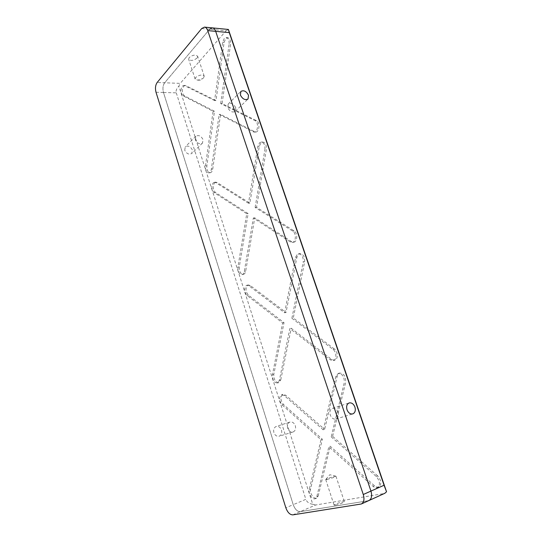 <?xml version="1.0" encoding="UTF-8"?>
<svg xmlns="http://www.w3.org/2000/svg" width="542" height="542" viewBox="0 0 542 542"><rect width="100%" height="100%" fill="white"/><g stroke="black" fill="none" stroke-linecap="round" stroke-linejoin="round"><path stroke-width="0.41" stroke-dasharray="2.71 2.03" d="M235.75 107.736C233.616 103.746 231.102 102.506 228.216 104.03L227.735 107.614C229.862 111.598 232.369 112.851 235.248 111.354L235.75 107.736M338.086 412.347C336.785 409.23 334.895 407.896 332.415 408.343C330.125 409.44 329.394 411.656 330.234 414.989C331.514 418.092 333.391 419.433 335.85 419.027C338.194 417.936 338.94 415.707 338.086 412.347M184.727 150.202L185.276 146.814C188.074 145.263 190.445 146.326 192.383 149.992L191.814 153.413C189.016 154.937 186.651 153.86 184.727 150.202M195.289 139.734L195.825 136.299C198.65 134.755 201.055 135.852 203.047 139.606L202.491 143.074C199.673 144.592 197.268 143.481 195.289 139.734M273.893 432.604C273.195 429.562 273.961 427.523 276.19 426.479C278.574 426.026 280.336 427.225 281.488 430.063C282.199 433.133 281.413 435.185 279.137 436.222C276.772 436.628 275.024 435.429 273.893 432.604M287.653 428.309C286.921 425.192 287.68 423.106 289.923 422.049C292.334 421.595 294.13 422.828 295.315 425.734C296.061 428.878 295.288 430.971 292.992 432.021C290.6 432.435 288.818 431.195 287.653 428.309M335.342 505.164L334.075 505.137C335.356 503.979 338.35 502.847 343.059 501.736L344.366 501.757C343.079 502.922 340.071 504.053 335.342 505.164M326.962 479.507L325.762 479.514C327.531 478.464 330.512 477.407 334.705 476.337L335.959 476.242C334.624 477.211 331.623 478.301 326.962 479.507M197.105 58.048C193.528 60.711 190.709 61.104 188.643 59.22L189.192 57.533C192.769 54.844 195.594 54.444 197.674 56.327L197.105 58.048M203.602 77.811L202.6 78.658L197.769 80.202L195.113 79.071L195.696 77.445C199.32 74.823 202.152 74.389 204.205 76.158L203.602 77.811M214.686 182.701L215.872 182.187L217.071 182.525L249.869 203.121L259.306 146.238L261.048 142.702L262.701 142.018C265.438 142.634 266.65 145.141 266.346 149.538L256.535 207.301L294.096 230.892C297.904 232.979 297.538 242.01 293.662 242.213L291.698 241.725L254.74 217.85L245.675 271.21C245.309 273.066 244.523 274.123 243.311 274.387C240.472 273.92 239.13 271.42 239.293 266.901L248.134 213.589L215.384 192.43C212.742 189.354 212.511 186.116 214.686 182.701M256.535 207.301L255.119 207.43L292.666 231.061C296.467 233.148 296.108 242.199 292.233 242.403L290.275 241.908L253.338 217.992L244.3 271.427C243.934 273.283 243.148 274.34 241.942 274.604C239.097 274.137 237.762 271.637 237.918 267.111L246.732 213.717L214.009 192.525C211.373 189.449 211.136 186.204 213.304 182.79L214.497 182.275L217.071 182.525M249.869 203.121L248.466 203.236L257.87 146.279L259.611 142.729L261.258 142.051C263.995 142.661 265.207 145.175 264.909 149.578L266.346 149.538M183.643 86.232L185.154 85.473L185.825 85.65L215.98 100.582L224.097 42.459L225.655 38.651L227.701 37.669C229.876 38.333 230.824 40.63 230.54 44.552L222.098 103.61L256.495 120.642C260.336 122.228 259.442 132.37 255.506 132.079L220.553 114.409L212.735 169.084C212.335 171.34 211.448 172.566 210.093 172.762C207.762 172.227 206.685 169.937 206.868 165.899L214.49 111.293L184.361 95.805C181.922 93.19 181.678 89.999 183.643 86.232M222.098 103.61L220.682 103.583L255.052 120.642C258.893 122.228 257.999 132.383 254.069 132.092L219.144 114.396L211.353 169.145C210.953 171.407 210.072 172.641 208.717 172.83C206.387 172.295 205.31 170.005 205.486 165.96L213.081 111.273L182.986 95.771C180.547 93.149 180.303 89.952 182.261 86.185L183.772 85.419L185.825 85.65M215.98 100.582L214.571 100.555L222.654 42.337L224.205 38.523L226.258 37.54C228.426 38.204 229.374 40.508 229.09 44.437L230.54 44.552M291.887 318.276L332.964 349.373C336.67 351.907 336.894 359.888 333.289 360.599L330.213 359.807L289.821 328.533L279.381 380.355L277.416 382.998C274.001 382.611 272.341 379.867 272.436 374.766L282.619 322.957L246.976 295.37C244.124 291.772 243.9 288.473 246.305 285.471L247.03 285.194L248.913 285.749L284.618 312.781L286.02 312.49L296.935 257.159L298.886 253.934L299.909 253.554C303.351 254.049 304.929 256.806 304.645 261.813L293.29 317.978L291.887 318.276L303.215 262.037L304.645 261.813M284.618 312.781L295.512 257.375L297.456 254.144L298.479 253.764C301.921 254.259 303.5 257.016 303.215 262.037M279.381 380.355L280.756 379.969L278.784 382.611C275.363 382.232 273.703 379.488 273.798 374.393L284.008 322.653L248.351 295.119C245.492 291.528 245.269 288.236 247.674 285.234L248.399 284.963L250.289 285.512L286.02 312.49M331.216 436.866L376.25 476.452C380.01 481.052 380.409 484.758 377.456 487.576C376.094 488.105 374.644 487.712 373.099 486.384L328.838 446.743L316.826 496.594L315.308 498.681C312.456 500.158 308.107 493.566 309.245 489.575L320.966 439.691L282.091 404.881C278.995 400.707 278.784 397.361 281.447 394.827L284.299 395.619L323.269 429.874L324.651 429.393L337.246 375.979L339.624 373.052C343.865 373.363 345.891 376.405 345.701 382.185L332.605 436.357L331.216 436.866L344.285 382.611L345.701 382.185M323.269 429.874L335.837 376.392L338.215 373.458C342.456 373.777 344.482 376.826 344.285 382.611M316.826 496.594L318.181 496.018L316.663 498.105C313.811 499.582 309.455 493.003 310.6 489.013L322.341 439.196L283.452 404.461C280.356 400.294 280.146 396.954 282.809 394.42L285.668 395.213L324.651 429.393M376.25 476.452L377.645 475.849C381.405 480.442 381.805 484.142 378.851 486.953C377.489 487.488 376.033 487.089 374.488 485.767L330.22 446.229L328.838 446.743M318.181 496.018L330.22 446.229M320.966 439.691L322.341 439.196M377.645 475.849L332.605 436.357M332.964 349.373L334.38 349.001C338.086 351.534 338.31 359.502 334.705 360.206L331.629 359.421L291.217 328.222L289.821 328.533M280.756 379.969L291.217 328.222M282.619 322.957L284.008 322.653M334.38 349.001L293.29 317.978M201.732 28.509L226.041 30.819L180.222 83.387L164.653 82.777C162.891 85.372 162.498 88.603 163.467 92.472L293.229 504.67C294.963 509.304 297.301 511.634 300.234 511.662L368.093 500.774L360.43 504.263M226.041 30.819L228.406 29.458M384.834 493.288L368.093 500.774L300.234 511.662C297.301 511.634 294.963 509.304 293.229 504.67L285.844 507.786M292.836 514.866L315.566 505.022L383.905 493.572M315.566 505.022L312.754 504.284L178.846 86.192L180.222 83.387M156.008 92.255L163.467 92.472C162.498 88.603 162.891 85.372 164.653 82.777L209.639 29.261L164.653 82.777L157.16 82.486M176.279 92.851L305.864 499.338L293.229 504.67L163.467 92.472L176.279 92.851C175.696 90.643 176.556 88.421 178.846 86.192M220.682 103.583L229.09 44.437M214.571 100.555L184.443 85.595M213.081 111.273L214.49 111.293M219.144 114.396L220.553 114.409M255.119 207.43L264.909 149.578M248.466 203.236L215.689 182.607M246.732 213.717L248.134 213.589M253.338 217.992L254.74 217.85M312.754 504.284C309.164 503.708 306.867 502.061 305.864 499.338M209.639 29.261L212.41 27.879M369.014 500.496L368.093 500.774M248.913 285.749L250.289 285.512M284.299 395.619L285.668 395.213M373.099 486.384L374.488 485.767M309.245 489.575L310.6 489.013M282.091 404.881L283.452 404.461M335.837 376.392L337.246 375.979M330.213 359.807L331.629 359.421M272.436 374.766L273.798 374.393M246.976 295.37L248.351 295.119M295.512 257.375L296.935 257.159M255.052 120.642L256.495 120.642M222.654 42.337L224.097 42.459M182.986 95.771L184.361 95.805M205.486 165.96L206.868 165.899M211.353 169.145L212.735 169.084M252.972 131.821L254.408 131.808M292.666 231.061L294.096 230.892M257.87 146.279L259.306 146.238M214.009 192.525L215.384 192.43M237.918 267.111L239.293 266.901M244.3 271.427L245.675 271.21M290.275 241.908L291.698 241.725M228.216 104.03L240.858 91.429M332.415 408.343L349.15 402.943M195.825 136.299L185.276 146.814M289.923 422.049L276.19 426.479M325.742 479.595L334.075 505.137M335.871 476.194L329.807 474.724L325.762 479.514M195.113 79.071L188.643 59.22M197.769 80.202L200.493 80.148L202.6 78.658M214.497 182.275L215.872 182.187M261.258 142.051L262.701 142.018M183.772 85.419L185.154 85.473M226.258 37.54L227.701 37.669M298.479 253.764L299.909 253.554M247.03 285.194L248.399 284.963M338.215 373.458L339.624 373.052M281.583 394.779L282.951 394.373M377.456 487.576L378.851 486.953M315.308 498.681L316.663 498.105M333.289 360.599L334.705 360.206M277.416 382.998L278.784 382.611M208.717 172.83L210.093 172.762M254.069 132.092L255.506 132.079M241.942 274.604L243.311 274.387M292.233 242.403L293.662 242.213M204.205 76.158L197.674 56.327M335.959 476.242L344.366 501.757M292.992 432.021L279.137 436.222M202.491 143.074L191.814 153.413M335.85 419.027L352.734 413.912M235.248 111.354L247.965 99.044"/><path stroke-width="0.81" d="M248.521 95.297C246.325 91.205 243.771 89.918 240.858 91.429L240.404 95.06C242.599 99.145 245.14 100.446 248.046 98.969L248.521 95.297M354.929 407.076C353.58 403.878 351.65 402.503 349.15 402.943C346.839 404.061 346.128 406.324 347.009 409.745C348.343 412.929 350.254 414.318 352.734 413.912C355.098 412.801 355.823 410.524 354.929 407.076M207.742 30.616L363.276 494.507L370.952 491.086L215.682 31.355L207.742 30.616C206.976 28.475 205.892 27.31 204.476 27.114L228.406 29.458L386.541 491.77L384.834 493.288L369.014 500.496C371.636 498.897 372.279 495.761 370.952 491.086L215.682 31.355C214.917 29.234 213.826 28.076 212.41 27.879L209.639 29.261M368.093 500.774L369.014 500.496C371.636 498.897 372.279 495.761 370.952 491.086L384.061 485.246L229.273 32.622L215.682 31.355C214.917 29.234 213.826 28.076 212.41 27.879M228.351 29.417L229.273 32.622M384.061 485.246L386.541 491.77M363.276 494.507C364.603 499.229 363.967 502.393 361.358 503.985L292.836 514.866C289.916 514.819 287.585 512.461 285.844 507.786L156.008 92.255C155.032 88.36 155.418 85.101 157.16 82.486L201.732 28.509L204.476 27.114M361.358 503.985L369.014 500.496"/></g></svg>
